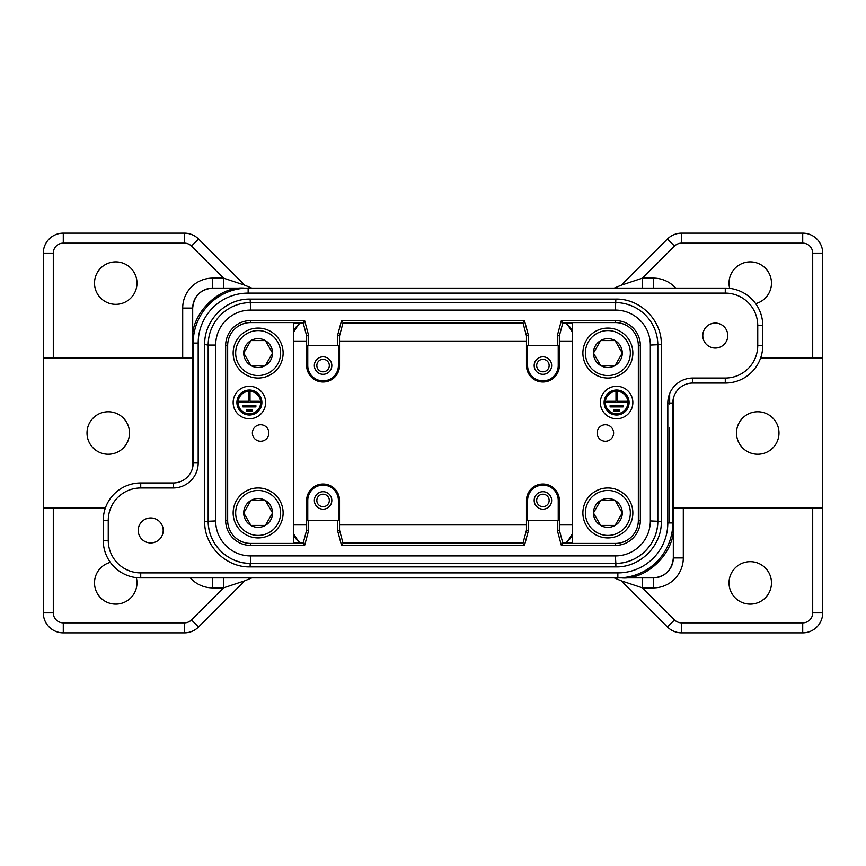 <?xml version="1.0" encoding="UTF-8"?>
<svg xmlns="http://www.w3.org/2000/svg" width="866" height="866" viewBox="0 0 866 866"><rect width="100%" height="100%" fill="white"/><g stroke="black" fill="none" stroke-linecap="round" stroke-linejoin="round"><path stroke-width="1.3" d="M323.083 577.893L338.076 577.893L323.083 577.893M527.924 577.893L338.076 577.893M542.917 288.107L527.924 288.107L542.917 288.107M338.076 288.107L527.924 288.107M182.694 358.059L182.694 308.101L192.685 308.101A19.983 19.983 0 0 1 212.668 288.107C200.544 289.309 193.887 295.966 192.685 308.101L192.685 339.894C190.368 314.271 218.849 285.791 244.461 288.107L212.668 288.107L212.668 278.116L223.515 278.116L223.515 288.107M683.306 507.941L683.306 557.899A29.974 29.974 0 0 1 653.332 587.884L653.332 577.893A19.983 19.983 0 0 0 673.315 557.899C672.113 570.034 665.456 576.691 653.332 577.893L140.725 577.893A37.476 37.476 0 0 1 103.249 540.416L103.249 520.434A37.476 37.476 0 0 1 140.725 482.957L173.2 482.957A19.983 19.983 180 0 0 193.183 462.974L193.183 343.066A54.959 54.959 0 0 1 248.141 288.107L725.275 288.107A37.476 37.476 -0 0 1 762.751 325.584L762.751 345.566A37.476 37.476 0 0 1 725.275 383.043L692.8 383.043A19.983 19.983 180 0 0 672.817 403.026L672.817 522.934A54.959 54.959 0 0 1 617.859 577.893L617.859 572.891A49.957 49.957 180 0 0 667.816 522.934L667.816 403.026A24.984 24.984 0 0 1 692.8 378.041L725.275 378.041A32.475 32.475 180 0 0 757.75 345.566L757.75 325.584A32.475 32.475 180 0 0 725.275 293.109L248.141 293.109A49.957 49.957 180 0 0 198.184 343.066L198.184 462.974A24.984 24.984 -0 0 1 173.2 487.959L140.725 487.959A32.475 32.475 180 0 0 108.25 520.434L108.25 540.416A32.475 32.475 180 0 0 140.725 572.891L617.859 572.891M572.372 542.895L565.422 542.895A14.993 14.993 0 0 0 572.372 533.857L567.544 541.402M567.544 324.598L572.372 332.154A14.993 14.993 0 0 0 565.422 323.105L562.77 323.105M303.23 323.105L300.578 323.105A14.993 14.993 0 0 0 293.628 332.143L298.456 324.598M298.456 541.402L293.628 533.846A14.993 14.993 0 0 0 300.578 542.895L293.628 542.895M673.315 398.587L673.315 526.106C675.632 551.729 647.151 580.209 621.539 577.893L614.221 577.893L621.539 577.893M683.306 557.899L673.315 557.899L673.315 526.106M192.685 467.413L192.685 339.894M244.461 288.107L248.141 288.107L248.141 293.109M371.049 577.893L244.461 577.893M607.867 378.041A24.984 24.984 0 0 1 582.883 353.057A24.984 24.984 0 0 1 607.867 328.084A24.984 24.984 0 0 1 632.851 353.057A24.984 24.984 0 0 1 607.867 378.041M615.077 365.549A14.419 14.419 0 0 1 593.448 353.057A14.419 14.419 0 0 1 615.077 340.576A14.419 14.419 0 0 1 615.077 365.549L600.658 365.549L593.448 353.057L600.658 340.576L615.077 340.576L622.286 353.057L615.077 365.549L600.658 365.549L593.448 353.057L600.658 340.576L615.077 340.576L622.286 353.057L615.077 365.549M523.064 323.105L342.936 323.105M565.422 542.895L562.77 542.895M523.064 542.895L342.936 542.895M303.23 542.895L300.578 542.895M615.358 555.907A34.976 34.976 0 0 0 650.334 520.931L650.334 345.069A34.976 34.976 0 0 0 615.358 310.093L250.642 310.093A34.976 34.976 0 0 0 215.666 345.069L215.666 520.931A34.976 34.976 0 0 0 250.642 555.907L615.358 555.907L615.856 563.398C638.307 563.56 657.976 543.902 657.824 521.429C657.987 543.87 638.329 563.55 615.856 563.398L615.856 566.894L250.144 566.894L250.144 563.398C227.693 563.56 208.024 543.902 208.176 521.429C208.013 543.87 227.671 563.55 250.144 563.398L250.642 563.398A42.466 42.466 0 0 1 208.176 520.931L208.176 345.069A42.466 42.466 0 0 1 250.642 302.602L615.358 302.602A42.466 42.466 0 0 1 657.824 345.069L657.824 520.931A42.466 42.466 0 0 1 615.358 563.398L250.642 563.398A42.466 42.466 2.2 0 1 250.436 563.398M650.334 345.069L661.321 344.571L661.321 521.429L650.334 520.931M208.176 344.863A42.466 42.466 2.2 0 0 208.176 345.069L204.679 344.571L204.679 521.429L215.666 520.931M250.642 310.093L250.144 299.106L615.856 299.106L615.358 310.093M150.716 542.917A12.492 12.492 -177.8 0 0 161.531 524.179A12.492 12.492 -177.8 0 0 139.902 524.179A12.492 12.492 -177.8 0 0 150.716 542.917M715.284 348.067A12.492 12.492 -177.8 0 0 726.098 329.329A12.492 12.492 -177.8 0 0 704.469 329.329A12.492 12.492 -177.8 0 0 715.284 348.067M615.358 322.585A22.981 22.981 0 0 1 638.339 345.566L638.339 520.434A22.981 22.981 0 0 1 615.358 543.415L572.372 543.415L572.372 322.585L615.358 322.585L615.358 320.582L561.374 320.582L562.911 322.585L559.36 335.835L557.358 335.564L557.358 345.566L558.234 345.566L558.234 365.549A15.317 15.317 0 0 1 542.917 380.867A15.317 15.317 0 0 1 527.6 365.549L527.6 345.566L557.358 345.566M559.36 335.835L559.36 365.549A16.443 16.443 0 0 1 542.917 381.993A16.443 16.443 0 0 1 526.474 365.549L526.474 335.835L522.923 322.585L524.46 320.582L341.54 320.582L343.077 322.585L339.526 335.835L339.526 365.549L338.4 365.549A15.317 15.317 0 0 1 323.083 380.867A15.317 15.317 0 0 1 307.766 365.549L307.766 345.566L308.642 345.566L308.642 335.564L304.626 320.582L250.642 320.582L250.642 322.585L293.628 322.585L293.628 543.415L250.642 543.415L250.642 545.418A24.984 24.984 0 0 1 225.658 520.434L225.658 345.566A24.984 24.984 0 0 1 250.642 320.582M308.642 335.564L306.64 335.835L303.089 322.585L304.626 320.582M300.578 323.105L293.628 323.105M572.372 323.105L565.422 323.105M230.161 577.893L201.486 577.893L230.161 577.893M341.54 545.418L343.077 543.415L339.526 530.165L337.534 530.436L341.54 545.418L524.46 545.418L522.923 543.415L526.474 530.165L528.466 530.436L528.466 520.434L557.358 520.434L557.358 530.436L561.374 545.418L615.358 545.418L615.358 543.415M316.837 500.451A6.246 6.246 0 0 1 326.211 495.038A6.246 6.246 0 0 1 326.211 505.852A6.246 6.246 0 0 1 316.837 500.451M323.083 509.186A8.747 8.747 0 0 0 330.66 496.077A8.747 8.747 0 0 0 315.516 496.077A8.747 8.747 0 0 0 323.083 509.186M337.534 520.434L307.766 520.434L307.766 500.451A15.317 15.317 0 0 1 323.083 485.133A15.317 15.317 0 0 1 338.4 500.451L338.4 520.434L337.534 520.434L337.534 530.436M339.526 530.165L339.526 500.451A16.443 16.443 0 0 0 323.083 484.007A16.443 16.443 0 0 0 306.64 500.451L306.64 530.165L303.089 543.415L304.626 545.418L308.642 530.436L306.64 530.165M308.642 530.436L308.642 520.434M613.615 410.019L619.601 410.019L619.601 411.263L613.615 411.263L613.615 410.019M610.119 405.645L623.109 405.645L623.109 406.89L610.119 406.89L610.119 405.645M615.986 392.536L617.231 392.536L617.231 401.272L626.605 401.272L626.605 402.528L606.611 402.528L606.611 401.272L615.986 401.272L615.986 392.536M627.85 402.528A11.236 11.236 0 0 0 610.985 392.785A11.236 11.236 0 0 0 610.985 412.259A11.236 11.236 0 0 0 627.85 402.528M629.095 402.528A12.492 12.492 0 0 1 610.368 413.342A12.492 12.492 0 0 1 610.368 391.703A12.492 12.492 0 0 1 629.095 402.528M600.376 402.528A16.238 16.238 0 0 1 624.732 388.466A16.238 16.238 0 0 1 624.732 416.589A16.238 16.238 0 0 1 600.376 402.528M246.399 410.019L246.399 411.263L252.385 411.263L252.385 410.019L246.399 410.019M242.891 405.645L242.891 406.89L255.881 406.89L255.881 405.645L242.891 405.645M248.769 392.536L248.769 401.272L239.395 401.272L239.395 402.528L259.389 402.528L259.389 401.272L250.014 401.272L250.014 392.536L248.769 392.536M238.15 402.528A11.236 11.236 0 0 1 255.015 392.785A11.236 11.236 0 0 1 255.015 412.259A11.236 11.236 0 0 1 238.15 402.528M236.905 402.528A12.492 12.492 0 0 0 255.632 413.342A12.492 12.492 0 0 0 255.632 391.703A12.492 12.492 0 0 0 236.905 402.528M265.624 402.528A16.238 16.238 0 0 1 241.268 416.589A16.238 16.238 0 0 1 241.268 388.466A16.238 16.238 0 0 1 265.624 402.528M250.642 322.585A22.981 22.981 0 0 0 227.661 345.566L227.661 520.434A22.981 22.981 0 0 0 250.642 543.415M258.133 537.916A24.984 24.984 0 0 1 236.505 500.451A24.984 24.984 0 0 1 279.772 500.451A24.984 24.984 0 0 1 258.133 537.916A24.984 24.984 0 0 1 233.149 512.943A24.984 24.984 0 0 1 258.133 487.959A24.984 24.984 0 0 1 283.117 512.943A24.984 24.984 0 0 1 258.133 537.916M260.634 424.751A8.249 8.249 0 0 1 267.767 437.124A8.249 8.249 0 0 1 253.489 437.124A8.249 8.249 0 0 1 260.634 424.751M316.837 365.549A6.246 6.246 0 0 1 326.211 360.148A6.246 6.246 0 0 1 326.211 370.962A6.246 6.246 0 0 1 316.837 365.549M323.083 374.296A8.747 8.747 0 0 0 331.83 365.549A8.747 8.747 0 0 0 323.083 356.814A8.747 8.747 0 0 0 314.336 365.549A8.747 8.747 0 0 0 323.083 374.296M341.54 320.582L337.534 335.564L337.534 345.566L338.4 345.566L338.4 365.549M306.64 335.835L306.64 365.549A16.443 16.443 0 0 0 323.083 381.993A16.443 16.443 0 0 0 339.526 365.549M337.534 345.566L308.642 345.566M337.534 335.564L339.526 335.835M536.671 365.549A6.246 6.246 0 0 1 546.035 360.148A6.246 6.246 0 0 1 546.035 370.962A6.246 6.246 0 0 1 536.671 365.549M542.917 374.296A8.747 8.747 0 0 0 551.664 365.549A8.747 8.747 0 0 0 542.917 356.814A8.747 8.747 0 0 0 534.17 365.549A8.747 8.747 0 0 0 542.917 374.296M528.466 345.566L528.466 335.564L524.46 320.582M526.474 335.835L528.466 335.564M561.374 320.582L557.358 335.564M615.358 320.582A24.984 24.984 0 0 1 640.342 345.566L640.342 520.434A24.984 24.984 0 0 1 615.358 545.418M597.129 433A8.249 8.249 0 0 1 609.491 425.856A8.249 8.249 0 0 1 609.491 440.145A8.249 8.249 0 0 1 597.129 433M536.671 500.451A6.246 6.246 0 0 1 546.035 495.038A6.246 6.246 0 0 1 546.035 505.852A6.246 6.246 0 0 1 536.671 500.451M542.917 509.186A8.747 8.747 0 0 0 550.484 496.077A8.747 8.747 0 0 0 535.34 496.077A8.747 8.747 0 0 0 542.917 509.186M557.358 520.434L558.234 520.434L558.234 500.451A15.317 15.317 0 0 0 542.917 485.133A15.317 15.317 0 0 0 527.6 500.451L527.6 520.434L528.466 520.434M561.374 545.418L562.911 543.415L559.36 530.165L559.36 500.451A16.443 16.443 0 0 0 542.917 484.007A16.443 16.443 0 0 0 526.474 500.451L526.474 530.165M559.36 530.165L557.358 530.436M524.46 545.418L528.466 530.436M250.642 545.418L304.626 545.418M193.183 343.066L193.183 438.001L193.183 343.066L198.184 343.066M672.817 427.999L672.817 403.026L667.816 403.026M615.077 500.451L622.286 512.943L615.077 525.424L600.658 525.424L593.448 512.943L600.658 500.451L615.077 500.451L622.286 512.943L615.077 525.424L600.658 525.424L593.448 512.943L600.658 500.451L615.077 500.451A14.419 14.419 0 0 1 615.077 525.424A14.419 14.419 0 0 1 593.448 512.943A14.419 14.419 0 0 1 615.077 500.451M632.851 512.943A24.984 24.984 0 0 1 607.867 537.916A24.984 24.984 0 0 1 582.883 512.943A24.984 24.984 0 0 1 607.867 487.959A24.984 24.984 0 0 1 632.851 512.943M265.342 500.451L272.563 512.943L265.342 525.424L250.924 525.424L243.714 512.943L250.924 500.451L265.342 500.451L272.563 512.943L265.342 525.424L250.924 525.424L243.714 512.943L250.924 500.451L265.342 500.451A14.419 14.419 0 0 1 265.342 525.424A14.419 14.419 0 0 1 243.714 512.943A14.419 14.419 0 0 1 265.342 500.451M265.342 340.576L272.563 353.057L265.342 365.549L250.924 365.549L243.714 353.057L250.924 340.576L265.342 340.576L272.563 353.057L265.342 365.549L250.924 365.549L243.714 353.057L250.924 340.576L265.342 340.576A14.419 14.419 0 0 1 265.342 365.549A14.419 14.419 0 0 1 243.714 353.057A14.419 14.419 0 0 1 265.342 340.576M283.117 353.057A24.984 24.984 0 0 1 258.133 378.041A24.984 24.984 0 0 1 233.149 353.057A24.984 24.984 0 0 1 258.133 328.084A24.984 24.984 0 0 1 283.117 353.057M642.485 288.107L642.485 278.116L621.279 285.185L667.459 239.005A19.983 19.983 0 0 1 681.596 233.149L802.717 233.149A19.983 19.983 0 0 1 822.7 253.143L822.7 358.059L760.608 358.059M802.717 632.851L802.717 622.849L681.596 622.849L681.596 632.851L802.717 632.851A19.983 19.983 0 0 0 822.7 612.857L822.7 358.059M673.315 507.941L822.7 507.941M757.75 411.761A21.239 21.239 0 0 1 776.142 443.619A21.239 21.239 0 0 1 739.358 443.619A21.239 21.239 0 0 1 757.75 411.761M729.681 288.367A21.239 21.239 0 0 1 750.259 261.878A21.239 21.239 0 0 1 755.661 303.652M750.259 561.655A21.239 21.239 0 0 1 768.64 593.502A21.239 21.239 0 0 1 731.867 593.502A21.239 21.239 0 0 1 750.259 561.655M681.596 622.849A9.991 9.991 0 0 1 674.527 619.926L667.459 626.995A19.983 19.983 0 0 0 681.596 632.851A19.983 19.983 0 0 1 667.459 626.995L621.279 580.815L614.221 577.893M674.527 619.926L642.485 587.884L621.279 580.815M653.332 587.884L642.485 587.884L642.485 577.893M191.473 246.074A9.991 9.991 0 0 0 184.404 243.151L184.404 233.149A19.983 19.983 0 0 1 198.541 239.005L191.473 246.074L223.515 278.116L244.721 285.185L198.541 239.005A19.983 19.983 0 0 0 184.404 233.149L63.283 233.149A19.983 19.983 0 0 0 43.3 253.143A19.983 19.983 0 0 1 63.283 233.149L63.283 243.151A9.991 9.991 0 0 0 53.291 253.143L43.3 253.143L43.3 358.059L192.685 358.059M223.515 577.893L223.515 587.884L212.668 587.884A29.974 29.974 0 0 1 190.325 577.893M184.404 622.849L184.404 632.851A19.983 19.983 0 0 0 198.541 626.995L244.721 580.815L223.515 587.884L191.473 619.926A9.991 9.991 0 0 1 184.404 622.849L63.283 622.849L63.283 632.851A19.983 19.983 0 0 1 43.3 612.857L53.291 612.857L53.291 507.941M43.3 358.059L43.3 612.857M184.404 632.851L63.283 632.851M108.25 411.761A21.239 21.239 0 0 1 126.642 443.619A21.239 21.239 0 0 1 89.858 443.619A21.239 21.239 0 0 1 108.25 411.761M43.3 507.941L105.392 507.941M136.319 577.633A21.239 21.239 0 0 1 121.045 603.44A21.239 21.239 0 0 1 95.195 588.241A21.239 21.239 0 0 1 110.339 562.348M115.741 261.878A21.239 21.239 0 0 1 134.133 293.736A21.239 21.239 0 0 1 97.36 293.736A21.239 21.239 0 0 1 115.741 261.878M669.667 393.597L669.667 403.989M630.351 353.057A22.484 22.484 0 0 0 596.62 333.594A22.484 22.484 0 0 0 596.62 372.532A22.484 22.484 0 0 0 630.351 353.057M339.526 500.451L338.4 500.451M306.64 500.451L307.766 500.451M227.661 520.434L225.658 520.434M225.658 345.566L227.661 345.566M306.64 365.549L307.766 365.549M559.36 365.549L558.234 365.549M526.474 365.549L527.6 365.549M640.342 345.566L638.339 345.566M640.342 520.434L638.339 520.434M526.474 500.451L527.6 500.451M559.36 500.451L558.234 500.451M173.2 487.959L173.2 482.957A19.983 19.983 180 0 0 193.183 462.974L198.184 462.974M140.725 487.959L140.725 482.957M103.249 520.434L108.25 520.434M103.249 540.416L108.25 540.416M140.725 572.891L140.725 577.893M692.8 378.041L692.8 383.043A19.983 19.983 180 0 0 672.817 403.026M669.288 427.999L669.288 522.934L669.288 427.999M672.817 522.934L667.816 522.934M725.275 383.043L725.275 378.041M762.751 345.566L757.75 345.566M762.751 325.584L757.75 325.584M725.275 293.109L725.275 288.107M250.642 555.907L250.642 563.398M208.176 345.069L215.666 345.069M630.351 512.943A22.484 22.484 0 0 0 596.62 493.468A22.484 22.484 0 0 0 596.62 532.406A22.484 22.484 0 0 0 630.351 512.943M280.616 512.943A22.484 22.484 0 0 0 246.897 493.468A22.484 22.484 0 0 0 246.897 532.406A22.484 22.484 0 0 0 280.616 512.943M280.616 353.057A22.484 22.484 0 0 0 246.897 333.594A22.484 22.484 0 0 0 246.897 372.532A22.484 22.484 0 0 0 280.616 353.057M572.372 524.926L559.36 524.926M526.474 524.926L339.526 524.926M306.64 524.926L293.628 524.926M293.628 341.074L306.64 341.074M339.526 341.074L526.474 341.074M559.36 341.074L572.372 341.074M667.459 239.005L674.527 246.074A9.991 9.991 0 0 1 681.596 243.151L802.717 243.151A9.991 9.991 0 0 1 812.709 253.143L812.709 358.059M812.709 253.143L822.7 253.143M802.717 243.151L802.717 233.149M681.596 243.151L681.596 233.149M802.717 622.849A9.991 9.991 0 0 0 812.709 612.857L822.7 612.857M812.709 612.857L812.709 507.941M674.527 246.074L642.485 278.116L653.332 278.116A29.974 29.974 0 0 1 675.675 288.107M653.332 288.107L653.332 278.116M212.668 577.893L212.668 587.884M63.283 622.849A9.991 9.991 0 0 1 53.291 612.857M198.541 626.995L191.473 619.926M184.404 243.151L63.283 243.151M53.291 253.143L53.291 358.059M182.694 308.101A29.974 29.974 0 0 1 212.668 278.116M661.321 521.429C661.949 545.721 640.158 567.522 615.856 566.894M661.321 344.571C661.949 320.279 640.158 298.478 615.856 299.106M204.679 344.571C204.051 320.279 225.842 298.478 250.144 299.106M204.679 521.429C204.051 545.721 225.842 567.522 250.144 566.894M621.279 285.185L614.221 288.107M244.721 285.185L251.779 288.107M244.721 580.815L251.779 577.893"/></g></svg>
